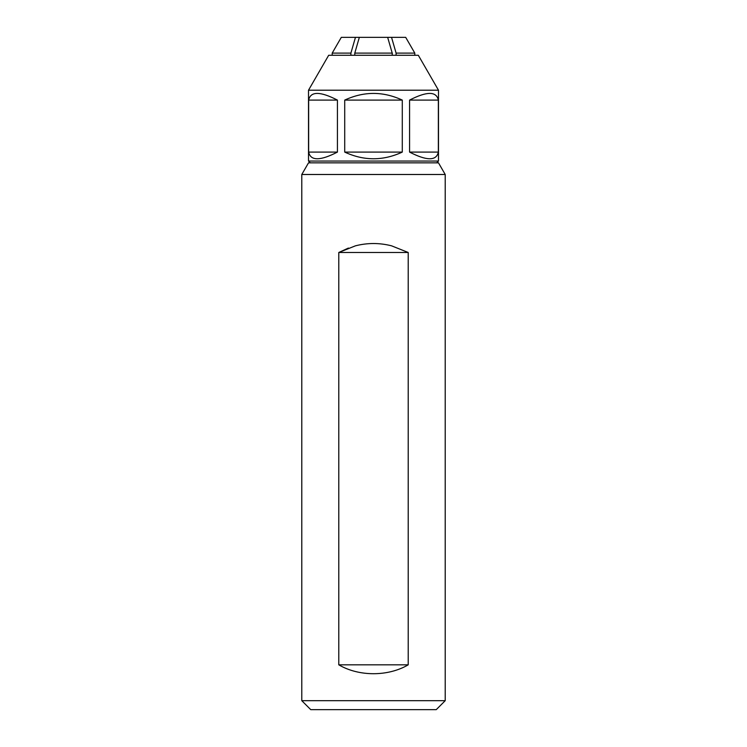 <?xml version="1.0" encoding="UTF-8"?>
<svg xmlns="http://www.w3.org/2000/svg" width="747" height="747" viewBox="0 0 747 747"><rect width="100%" height="100%" fill="white"/><g stroke="black" fill="none" stroke-linecap="round" stroke-linejoin="round"><path stroke-width="1.12" d="M445.212 174.49L301.788 174.49L308.511 162.846L438.489 162.846L445.212 174.49L445.212 700.686L301.788 700.686L310.752 709.65L436.248 709.65L445.212 700.686M338.783 252.486L338.783 664.83C358.905 676.67 388.095 676.67 408.217 664.83L408.217 252.486L391.596 245.838C379.532 242.756 367.468 242.756 355.404 245.838L338.783 252.486L408.217 252.486M338.895 252.43L348.401 248.06M338.783 664.83L408.217 664.83M438.489 90.21L308.511 90.21L328.68 55.278L418.32 55.278L438.489 90.21L438.489 161.053L308.511 161.053L310.304 162.846M436.696 162.846L438.489 161.053M337.429 100.098C320.136 91.199 310.537 91.199 308.651 100.098L308.651 152.089C310.537 160.988 320.136 160.988 337.429 152.089L337.429 100.098L308.651 100.098M438.349 100.098C436.463 91.199 426.864 91.199 409.571 100.098L409.571 152.089C426.864 160.988 436.463 160.988 438.349 152.089L438.349 100.098L409.571 100.098M402.288 100.098C383.099 91.199 363.901 91.199 344.712 100.098L344.712 152.089C363.901 160.988 383.099 160.988 402.288 152.089L402.288 100.098L344.712 100.098M308.511 90.21L308.511 161.053M308.651 152.089L337.429 152.089M344.712 152.089L402.288 152.089M409.571 152.089L438.349 152.089M405.696 37.35L414.809 53.112L405.696 37.35L387.656 37.35L392.362 53.607M392.212 55.278L392.212 53.112L354.788 53.112L359.344 37.35L355.46 37.35L350.903 53.112L332.191 53.112L341.304 37.35L332.191 53.112L332.191 55.278M355.46 37.35L341.304 37.35M387.656 37.35L359.344 37.35M396.218 53.523L391.54 37.35M414.809 55.278L414.809 53.112L396.097 53.112L396.097 55.278M354.788 53.112L354.788 55.278M350.903 55.278L350.903 53.112M301.788 174.49L301.788 700.686"/></g></svg>
